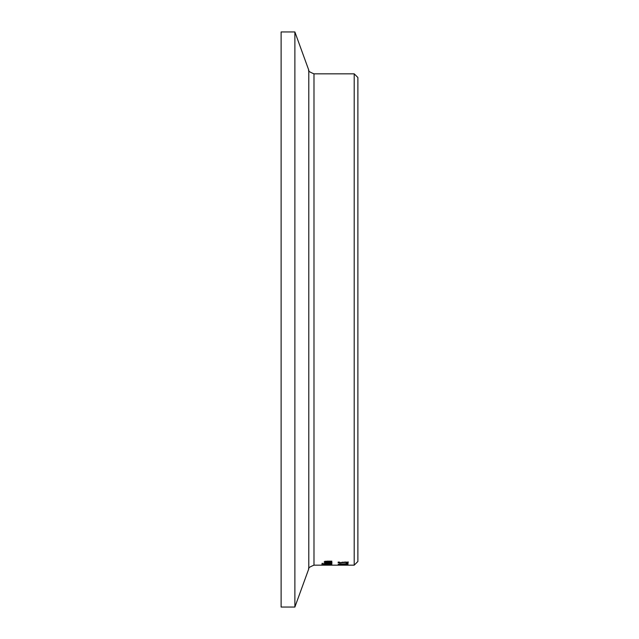 <?xml version="1.0" encoding="UTF-8"?>
<svg xmlns="http://www.w3.org/2000/svg" width="639" height="639" viewBox="0 0 639 639"><rect width="100%" height="100%" fill="white"/><g stroke="black" fill="none" stroke-linecap="round" stroke-linejoin="round"><path stroke-width="0.96" d="M339.341 562.232L338.183 562.232L339.341 562.048L339.341 562.671L341.961 562.408M343.007 562.232L342.36 562.232M348.215 561.921L347.081 562.288M341.961 562.671L344.892 562.04L347.257 562.176L348.215 562.544L347.664 562.911L346.266 562.911L347.081 562.536L346.482 562.328L343.007 562.576L343.007 562.12M343.007 562.576L338.183 562.855L338.183 562.048M347.664 562.911L347.664 562.288M330.906 565.068L322.927 565.068L330.906 564.972M323.126 565.14L332.04 565.076L323.126 565.1M328.813 564.173L331.833 564.684L322.008 564.684L328.813 564.173M327.088 564.493L330.714 564.596L327.088 564.229M323.118 564.509L325.994 564.596L323.118 564.237M325.387 564.796L321.569 564.78M325.387 564.844L321.569 564.86M331.833 563.398L324.46 563.398M331.833 563.55L324.46 563.55M331.833 564.061L324.46 564.061L325.555 563.662M325.555 563.941L324.46 563.718L325.73 563.662M325.73 563.742L331.833 563.941M331.489 562.416L330.914 562.504M328.27 562.624L327.328 562.616M330.914 562.743L330.028 562.376L332 562.743L328.182 563.239L324.253 562.783L328.27 562.352L328.27 563.079L330.914 562.376M325.267 562.799L327.328 563.079L327.328 562.536L325.267 562.456M321.944 563.558L323.23 563.39L321.944 563.39M331.833 561.17L327.048 561.17L324.253 561.585L325.275 561.961L324.995 561.282M331.833 561.393L325.427 561.641L325.427 561.234M325.427 561.641L331.833 562.16L325.275 561.961M354.198 565.164L313.989 565.164L313.989 73.836L354.198 73.836L354.198 565.164L357.888 561.481L357.888 77.519L354.198 73.836M348.007 564.948L344.637 564.948L348.007 564.892M344.637 564.948L338.183 564.948L344.637 564.836M343.574 564.948L339.74 564.948L343.574 564.836M343.111 565.164L344.309 565.108L343.111 565.108M344.094 564.572L338.183 564.804L342.033 564.572L338.183 564.277L344.094 564.469M339.525 564.141L348.007 563.654L348.007 564.141L339.525 563.838M348.007 563.183L346.13 563.183M348.007 563.382L346.13 563.382M294.875 31.95L281.112 31.95L281.112 607.05L294.875 607.05L294.875 31.95L308.797 70.202L308.797 568.798C307.862 568.167 309.596 566.953 313.989 565.164M328.182 563.239L328.182 562.624M308.797 70.202C307.862 70.833 309.596 72.047 313.989 73.836M308.797 568.798L294.875 607.05"/></g></svg>
